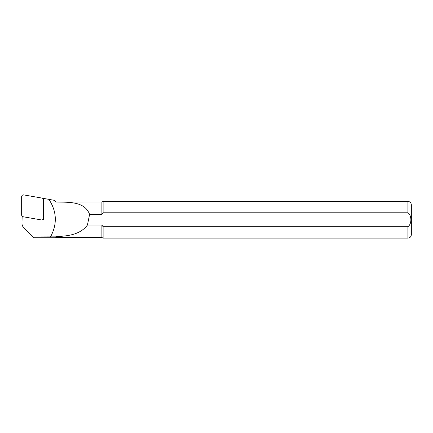 <?xml version="1.0" encoding="UTF-8"?>
<svg xmlns="http://www.w3.org/2000/svg" width="433" height="433" viewBox="0 0 433 433"><rect width="100%" height="100%" fill="white"/><g stroke="black" fill="none" stroke-linecap="round" stroke-linejoin="round"><path stroke-width="0.65" d="M54.39 200.338L43.403 198.379L43.165 198.844M22.159 216.224L21.964 223.222A6.793 6.728 -0 0 0 23.956 227.98L33.005 236.943L55.808 236.851L55.808 237.744L33.99 237.744L33.005 236.943M43.403 218.681L43.403 219.932L42.542 219.726A1.835 1.819 -0 0 0 43.484 218.14L43.484 199.873A1.835 1.819 -0 0 0 41.969 198.081L23.804 194.91A1.835 1.819 180 0 0 21.65 196.701L21.65 214.968A1.835 1.819 -0 0 0 23.165 216.754L41.33 219.926A1.835 1.819 -0 0 0 42.542 219.726M50.488 236.943C57.41 224.072 56.88 211.537 48.891 199.337M43.403 198.379L43.403 199.326M54.255 200.208L56.036 202L101.885 201.984L103.114 201.41L103.114 212.782L407.913 212.782C411.848 215.331 411.875 224.105 407.913 226.719L103.114 226.719L103.114 238.09L407.913 238.09C410.002 237.885 411.144 236.737 411.35 234.654L411.35 204.852C411.144 202.763 410.002 201.616 407.913 201.41L407.913 212.782M101.885 201.984L101.885 214.47L103.114 212.782M101.885 225.03L87.423 225.03C80.186 234.783 67.943 236.061 56.036 236.618L56.036 237.517L101.885 237.517L101.885 225.03L103.114 226.719L407.913 226.719L407.913 238.09M56.036 202C69.199 202.357 84.278 201.269 89.469 214.032L89.582 214.47L101.885 214.47M89.582 214.47L87.423 225.03M89.55 215.055L89.469 214.037M103.114 201.41L407.913 201.41M101.885 237.517L103.114 238.09"/></g></svg>
